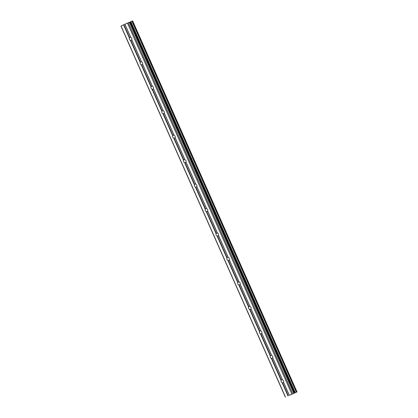 <?xml version="1.0" encoding="UTF-8"?>
<svg xmlns="http://www.w3.org/2000/svg" width="418" height="418" viewBox="0 0 418 418"><rect width="100%" height="100%" fill="white"/><g stroke="black" fill="none" stroke-linecap="round" stroke-linejoin="round"><path stroke-width="0.63" d="M283.508 382.13L283.535 382.282A1.562 1.238 67.3 0 1 283.064 382.684A1.562 1.238 67.3 0 1 282.516 382.747L282.155 382.747A1.562 1.238 67.3 0 1 281.204 381.812A1.562 1.238 67.3 0 1 281.147 380.469L281.387 380.202A1.562 1.238 67.3 0 1 281.857 379.805A1.562 1.238 67.3 0 1 282.406 379.737L282.5 379.847A1.562 1.238 67.3 0 1 283.451 380.782A1.562 1.238 67.3 0 1 283.508 382.13L289.329 395.261L297.02 391.917L289.329 395.261M272.672 357.667L272.693 357.824A1.562 1.238 67.3 0 1 272.222 358.221A1.562 1.238 67.3 0 1 271.679 358.289L271.319 358.289A1.562 1.238 67.3 0 1 270.362 357.353A1.562 1.238 67.3 0 1 270.305 356.005L270.55 355.739A1.562 1.238 67.3 0 1 271.016 355.342A1.562 1.238 67.3 0 1 271.564 355.274L271.658 355.389A1.562 1.238 67.3 0 1 272.614 356.324A1.562 1.238 67.3 0 1 272.672 357.667L282.5 379.847M261.83 333.203L261.851 333.36A1.562 1.238 67.3 0 1 261.386 333.763A1.562 1.238 67.3 0 1 260.837 333.825L260.477 333.825A1.562 1.238 67.3 0 1 259.526 332.89A1.562 1.238 67.3 0 1 259.468 331.547L259.709 331.281A1.562 1.238 67.3 0 1 260.179 330.878A1.562 1.238 67.3 0 1 260.722 330.816L260.822 330.925A1.562 1.238 67.3 0 1 261.772 331.861A1.562 1.238 67.3 0 1 261.83 333.203L271.658 355.389M250.993 308.745L251.014 308.897A1.562 1.238 67.3 0 1 250.544 309.299A1.562 1.238 67.3 0 1 249.995 309.362L249.635 309.362A1.562 1.238 67.3 0 1 248.684 308.427A1.562 1.238 67.3 0 1 248.626 307.084L248.867 306.817A1.562 1.238 67.3 0 1 249.337 306.42A1.562 1.238 67.3 0 1 249.886 306.352L249.98 306.462A1.562 1.238 67.3 0 1 250.936 307.397A1.562 1.238 67.3 0 1 250.993 308.745L260.822 330.925M240.151 284.282L240.172 284.439A1.562 1.238 67.3 0 1 239.702 284.836A1.562 1.238 67.3 0 1 239.159 284.904L238.798 284.904A1.562 1.238 67.3 0 1 237.842 283.968A1.562 1.238 67.3 0 1 237.785 282.62L238.03 282.354A1.562 1.238 67.3 0 1 238.5 281.957A1.562 1.238 67.3 0 1 239.044 281.889L239.143 282.004A1.562 1.238 67.3 0 1 240.094 282.939A1.562 1.238 67.3 0 1 240.151 284.282L249.98 306.462M229.31 259.818L229.336 259.975A1.562 1.238 67.3 0 1 228.865 260.377A1.562 1.238 67.3 0 1 228.317 260.44L227.956 260.44A1.562 1.238 67.3 0 1 227.005 259.505A1.562 1.238 67.3 0 1 226.948 258.162L227.188 257.896A1.562 1.238 67.3 0 1 227.658 257.493A1.562 1.238 67.3 0 1 228.207 257.431L228.301 257.54A1.562 1.238 67.3 0 1 229.252 258.476A1.562 1.238 67.3 0 1 229.31 259.818L239.143 282.004M218.473 235.36L218.494 235.512A1.562 1.238 67.3 0 1 218.024 235.914A1.562 1.238 67.3 0 1 217.475 235.977L217.114 235.977A1.562 1.238 67.3 0 1 216.163 235.041A1.562 1.238 67.3 0 1 216.106 233.699L216.352 233.432A1.562 1.238 67.3 0 1 216.817 233.035A1.562 1.238 67.3 0 1 217.365 232.967L217.459 233.077A1.562 1.238 67.3 0 1 218.415 234.012A1.562 1.238 67.3 0 1 218.473 235.36L228.301 257.54M207.631 210.897L207.652 211.053A1.562 1.238 67.3 0 1 207.182 211.451A1.562 1.238 67.3 0 1 206.638 211.518L206.278 211.518A1.562 1.238 67.3 0 1 205.327 210.583A1.562 1.238 67.3 0 1 205.269 209.235L205.51 208.969A1.562 1.238 67.3 0 1 205.98 208.572A1.562 1.238 67.3 0 1 206.523 208.504L206.623 208.619A1.562 1.238 67.3 0 1 207.574 209.554A1.562 1.238 67.3 0 1 207.631 210.897L217.459 233.077M196.789 186.433L196.815 186.59A1.562 1.238 67.3 0 1 196.345 186.992A1.562 1.238 67.3 0 1 195.796 187.055L195.436 187.055A1.562 1.238 67.3 0 1 194.485 186.12A1.562 1.238 67.3 0 1 194.427 184.777L194.668 184.51A1.562 1.238 67.3 0 1 195.138 184.108A1.562 1.238 67.3 0 1 195.687 184.045L195.781 184.155A1.562 1.238 67.3 0 1 196.732 185.09A1.562 1.238 67.3 0 1 196.789 186.433L206.623 208.619M185.953 161.975L185.973 162.127A1.562 1.238 67.3 0 1 185.503 162.529A1.562 1.238 67.3 0 1 184.96 162.592L184.599 162.592A1.562 1.238 67.3 0 1 183.643 161.656A1.562 1.238 67.3 0 1 183.586 160.313L183.831 160.047A1.562 1.238 67.3 0 1 184.296 159.65A1.562 1.238 67.3 0 1 184.845 159.582L184.939 159.692A1.562 1.238 67.3 0 1 185.895 160.627A1.562 1.238 67.3 0 1 185.953 161.975L195.781 184.155M175.111 137.512L175.132 137.668A1.562 1.238 67.3 0 1 174.667 138.065A1.562 1.238 67.3 0 1 174.118 138.133L173.757 138.133A1.562 1.238 67.3 0 1 172.806 137.198A1.562 1.238 67.3 0 1 172.749 135.85L172.989 135.584A1.562 1.238 67.3 0 1 173.46 135.186A1.562 1.238 67.3 0 1 174.003 135.119L174.102 135.233A1.562 1.238 67.3 0 1 175.053 136.169A1.562 1.238 67.3 0 1 175.111 137.512L184.939 159.692M164.269 113.048L164.295 113.205A1.562 1.238 67.3 0 1 163.825 113.607A1.562 1.238 67.3 0 1 163.276 113.67L162.916 113.67A1.562 1.238 67.3 0 1 161.965 112.735A1.562 1.238 67.3 0 1 161.907 111.392L162.147 111.125A1.562 1.238 67.3 0 1 162.618 110.723A1.562 1.238 67.3 0 1 163.166 110.66L163.26 110.77A1.562 1.238 67.3 0 1 164.217 111.705A1.562 1.238 67.3 0 1 164.269 113.048L174.102 135.233M153.432 88.59L153.453 88.741A1.562 1.238 67.3 0 1 152.983 89.144A1.562 1.238 67.3 0 1 152.439 89.206L152.079 89.206A1.562 1.238 67.3 0 1 151.123 88.271A1.562 1.238 67.3 0 1 151.065 86.928L151.311 86.662A1.562 1.238 67.3 0 1 151.781 86.265A1.562 1.238 67.3 0 1 152.324 86.197L152.424 86.307A1.562 1.238 67.3 0 1 153.375 87.242A1.562 1.238 67.3 0 1 153.432 88.59L163.26 110.77M142.59 64.126L142.611 64.283A1.562 1.238 67.3 0 1 142.146 64.68A1.562 1.238 67.3 0 1 141.597 64.748L141.237 64.748A1.562 1.238 67.3 0 1 140.286 63.813A1.562 1.238 67.3 0 1 140.229 62.465L140.469 62.198A1.562 1.238 67.3 0 1 140.939 61.801A1.562 1.238 67.3 0 1 141.488 61.733L141.582 61.848A1.562 1.238 67.3 0 1 142.533 62.784A1.562 1.238 67.3 0 1 142.59 64.126L152.424 86.307M129.444 39.349A1.562 1.238 67.3 0 1 129.387 38.007L129.627 37.74A1.562 1.238 67.3 0 1 130.097 37.338A1.562 1.238 67.3 0 1 130.646 37.275L130.74 37.385A1.562 1.238 67.3 0 1 131.696 38.32A1.562 1.238 67.3 0 1 131.754 39.663L131.774 39.82A1.562 1.238 67.3 0 1 131.304 40.222A1.562 1.238 67.3 0 1 130.756 40.285L130.395 40.285A1.562 1.238 67.3 0 1 129.444 39.349M285.342 397.1L120.933 26.099L127.453 23.1L129.413 22.258L293.817 393.26M129.496 22.227L293.906 393.228L129.413 22.258M129.512 22.258L130.771 21.72L295.176 392.727M132.658 20.9L297.005 391.932L132.658 20.9L130.771 21.72M291.889 394.179L292.898 393.751M290.207 394.942L291.289 394.482M131.754 39.663L141.582 61.848M127.453 23.1L291.858 394.101M124.925 24.254L130.74 37.385M131.774 39.82L141.488 61.733M130.756 40.285L140.469 62.198M130.395 40.285L140.229 62.465M142.611 64.283L152.324 86.197M141.597 64.748L151.311 86.662M141.237 64.748L151.065 86.928M153.453 88.741L163.166 110.66M152.439 89.206L162.147 111.125M152.079 89.206L161.907 111.392M164.295 113.205L174.003 135.119M163.276 113.67L172.989 135.584M162.916 113.67L172.749 135.85M175.132 137.668L184.845 159.582M174.118 138.133L183.831 160.047M173.757 138.133L183.586 160.313M185.973 162.127L195.687 184.045M184.96 162.592L194.668 184.51M184.599 162.592L194.427 184.777M196.815 186.59L206.523 208.504M195.796 187.055L205.51 208.969M195.436 187.055L205.269 209.235M207.652 211.053L217.365 232.967M206.638 211.518L216.352 233.432M206.278 211.518L216.106 233.699M218.494 235.512L228.207 257.431M217.475 235.977L227.188 257.896M217.114 235.977L226.948 258.162M229.336 259.975L239.044 281.889M228.317 260.44L238.03 282.354M227.956 260.44L237.785 282.62M240.172 284.439L249.886 306.352M239.159 284.904L248.867 306.817M238.798 284.904L248.626 307.084M251.014 308.897L260.722 330.816M249.995 309.362L259.709 331.281M249.635 309.362L259.468 331.547M261.851 333.36L271.564 355.274M260.837 333.825L270.55 355.739M260.477 333.825L270.305 356.005M272.693 357.824L282.406 379.737M271.679 358.289L281.387 380.202M271.319 358.289L281.147 380.469M283.535 382.282L289.293 395.282M282.516 382.747L288.274 395.747M282.155 382.747L287.976 395.877M128.326 22.713L292.731 393.714M130.886 21.668L295.291 392.674M121.037 26.036L285.447 397.037M123.571 24.876L129.387 38.007M123.869 24.746L129.627 37.74M124.888 24.275L130.646 37.275M130.082 22.023L294.486 393.024M130.353 21.908L294.758 392.91M131.931 21.208L296.336 392.215M132.046 21.161L296.451 392.162M132.13 21.125L296.534 392.126M132.266 21.062L296.67 392.068M132.616 20.916L297.02 391.917"/></g></svg>

